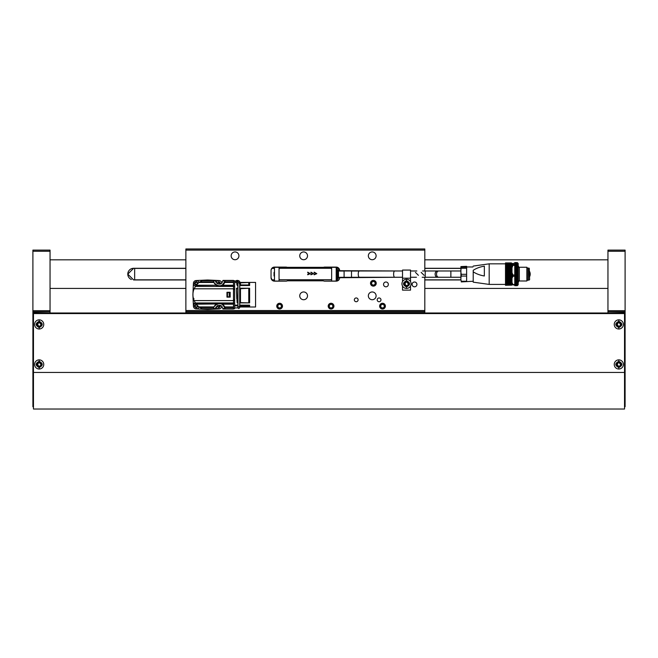<?xml version="1.0" encoding="UTF-8"?>
<svg xmlns="http://www.w3.org/2000/svg" width="658" height="658" viewBox="0 0 658 658"><rect width="100%" height="100%" fill="white"/><g stroke="black" fill="none" stroke-linecap="round" stroke-linejoin="round"><path stroke-width="0.99" d="M424.813 277.265L424.813 311.604L185.877 311.604L185.877 312.994L185.877 312.139M424.813 312.139L424.813 311.604M195.187 302.762L193.304 303.634L195.187 302.762M194.028 298.757L193.526 298.995M193.329 297.761L193.098 299.193L192.926 295.384A14.69 14.69 0 0 1 192.909 294.702A11.211 11.211 0 0 0 192.95 295.664L192.95 293.739A11.211 11.211 0 0 0 192.909 294.702A14.69 14.69 0 0 1 192.926 294.019L193.419 283.368M204.63 280.415L210.568 280.415A11.211 11.211 0 0 0 204.63 280.415M210.568 308.997L204.63 308.997A11.211 11.211 0 0 0 210.568 308.997M193.419 306.069L193.098 299.193M219.048 308.873L208.282 309.375A14.69 14.69 0 0 1 206.908 309.375L196.224 308.882M196.166 280.53L206.916 280.028A14.69 14.69 0 0 1 208.282 280.028L218.966 280.53M220.94 281.361A2.854 2.854 0 0 1 221.771 283.195M198.938 306.932L213.792 306.932L213.611 308.997L202.524 308.989L201.406 308.487L202.491 308.98L198.938 306.932L196.174 304.185L194.085 300.599C192.531 296.668 192.531 292.736 194.094 288.804L196.174 285.227L198.938 282.471L202.491 280.423L201.406 280.925L202.524 280.415L213.611 280.415L202.491 280.423M213.611 308.98L202.417 308.947L213.611 308.947M213.628 307.541L199.777 307.533M213.611 280.456L202.417 280.456M199.777 281.871L213.628 281.871L213.611 280.752L215.684 280.752L213.611 280.752M213.628 281.871L213.792 282.471L198.938 282.471M196.174 285.227L215.857 285.227L213.792 282.471M215.857 285.227L196.01 285.44M216.071 285.44L217.823 286.444L195.311 286.444M217.823 286.444L233.508 286.444L233.5 288.804L194.094 288.804M194.085 300.599L233.5 300.599L233.5 288.804M226.961 297.136L230.168 297.136L226.961 297.136L226.961 292.275L230.168 292.275L230.168 297.136L230.168 292.275L226.961 292.275M233.5 300.599L233.5 302.96L195.311 302.96M217.814 302.96L216.071 303.963L196.002 303.963M216.071 303.963L196.174 304.185M213.792 306.932L215.857 304.185M213.611 308.396C213.176 306.307 219.542 301.01 223.087 305.287L225.044 308.396L224.863 306.932L223.087 304.448L220.833 302.96M202.524 308.997L215.668 308.997L215.692 308.528C214.96 307.204 219.196 303.527 221.927 306.365L222.988 308.997L225.044 308.997L225.044 308.396M220.833 286.444L223.087 284.955L224.863 282.471L225.044 281.007L223.087 284.116C219.542 288.401 213.176 283.096 213.611 281.007M225.028 281.871L233.508 281.871L233.508 280.415L222.988 280.415L221.927 283.039C219.196 285.876 214.96 282.2 215.692 280.884L215.684 280.752M233.508 281.871L233.508 286.444M233.5 302.96L233.5 308.997L225.044 308.997L233.5 308.997M222.577 285.44L233.508 285.44M233.5 303.963L222.577 303.963M233.5 304.185L222.799 304.185M224.863 306.932L233.5 306.932M233.5 307.541L225.028 307.541M215.766 308.076L215.684 307.607M217.782 283.787L220.874 283.787M215.775 281.328L215.692 281.797M225.044 281.007L225.044 280.415M222.799 285.227L233.508 285.227M233.508 282.471L224.863 282.471M233.508 286.288L234.651 286.288L234.643 288.952L233.5 288.952M233.5 300.459L234.643 300.459L234.643 288.952M234.643 300.459L234.643 303.124L233.5 303.124M234.651 286.288L234.651 280.76L233.508 280.76M233.5 308.651L234.643 308.651L234.643 303.124M233.5 308.98L225.044 308.98M225.044 308.947L233.5 308.947M233.508 280.456L225.044 280.456M226.961 292.53L229.946 292.53L229.946 296.873L229.173 296.873L229.946 296.873M226.961 296.873L229.173 296.873L229.181 292.53L229.946 292.53M227.471 292.53L227.471 296.873M237.851 285.531L236.872 284.708L236.65 282.414L236.65 281.501L237.851 281.501L237.851 302.877L237.11 302.639L237.851 302.639M234.643 305.156L237.851 305.156L237.851 302.877M236.757 298.428L236.444 288.245L237.851 288.245M237.851 305.156L237.851 305.863L234.643 305.863M234.643 307.911L237.851 307.911L237.851 305.863M236.65 281.501L236.913 284.791L237.851 284.939M236.6 282.414L236.65 281.764M236.979 284.939L237.258 285.531M237.851 288.722L236.485 288.722L236.444 288.245M236.485 288.722L237.11 302.639M239.273 283.088L239.273 283.557M239.273 306.258L239.273 306.793M239.792 305.156L249.621 305.164L249.621 306.949L239.792 306.949L239.792 282.463L249.621 282.463L249.621 285.531L239.792 285.531M239.792 306.998L255.567 306.998L255.567 282.414L239.792 282.414M239.792 288.245L249.621 288.245L249.621 302.886L239.792 302.886M249.621 282.463L239.792 282.882M239.792 284.939L240.474 284.939L240.474 282.882M240.474 284.939L248.765 284.972L249.621 285.531M249.621 288.245L239.792 288.722M239.792 302.639L240.474 302.639L240.474 288.722M240.474 302.639L249.621 302.886M249.621 305.164L248.765 305.822L239.792 305.863M239.792 306.529L240.474 306.529L240.474 305.863M240.474 306.529L249.621 306.949M248.765 288.697L248.765 302.655M248.765 282.866L248.765 284.972M248.765 305.822L248.765 306.538M218.069 306.653L217.856 306.019A1.053 1.053 0 0 0 218.069 306.653M219.969 306.019A1.053 1.053 0 0 0 219.682 305.296L218.917 307.393L218.645 307.039A1.053 1.053 0 0 0 219.073 307.064L218.917 307.393C218.045 306.908 217.658 306.225 217.716 305.353L217.864 305.978A1.053 1.053 0 0 1 217.979 305.534M220.117 305.37A1.374 1.374 0 0 1 218.917 307.393A1.374 1.374 0 0 1 217.576 305.723M220.734 305.559L218.917 307.895L217.041 306.085M221.762 306.209A2.854 2.854 0 0 1 216.227 306.99M217.74 283.762L217.864 283.343A1.053 1.053 0 0 1 219.073 282.34L219.871 283.787M219.673 282.652A1.053 1.053 0 0 1 219.969 283.384M218.834 282.019L217.724 282.701L218.834 282.019M217.576 283.68A1.374 1.374 0 0 1 218.917 282.011A1.374 1.374 0 0 1 220.224 283.787M217.041 283.327L218.917 281.509L220.751 283.787M216.227 282.414A2.854 2.854 0 0 1 221.762 283.195M195.434 306.653L195.22 306.019A1.053 1.053 0 0 0 195.434 306.653M195.22 305.978A1.053 1.053 0 0 1 196.438 304.975L196.281 304.646C197.49 305.501 197.49 306.414 196.281 307.393L196.429 307.064A1.053 1.053 0 0 1 196.01 307.039L196.257 307.393C195.41 306.908 195.023 306.225 195.081 305.353L196.199 304.654L195.089 305.337L195.22 305.978M197.038 305.287A1.053 1.053 0 0 1 197.334 306.019M197.63 305.805A1.374 1.374 0 0 1 196.281 307.393A1.374 1.374 0 0 1 194.908 306.019A1.374 1.374 0 0 1 196.578 304.679M198.14 306.274L196.281 307.895C193.855 306.644 193.855 305.394 196.281 304.144M198.979 306.965A2.854 2.854 0 0 1 193.419 306.019A2.854 2.854 0 0 1 195.516 303.264M195.434 284.017L195.22 283.384A1.053 1.053 0 0 0 195.434 284.017M195.22 283.343A1.053 1.053 0 0 1 196.438 282.34L196.281 282.011C197.49 282.858 197.49 283.779 196.281 284.758L196.429 284.429A1.053 1.053 0 0 1 196.01 284.404L196.257 284.758C195.41 284.272 195.023 283.59 195.081 282.718L195.22 283.343M197.038 282.652A1.053 1.053 0 0 1 197.334 283.384M196.199 282.019L195.089 282.701L196.199 282.019M196.578 284.725A1.374 1.374 0 0 1 194.908 283.384A1.374 1.374 0 0 1 196.281 282.011A1.374 1.374 0 0 1 197.63 283.598M196.281 285.259C193.855 284.009 193.855 282.759 196.281 281.509L198.14 283.129M195.516 286.14A2.854 2.854 0 0 1 196.281 280.53A2.854 2.854 0 0 1 198.979 282.446M385.308 306.135A2.796 2.796 0 0 0 382.512 303.338A2.796 2.796 0 0 0 379.715 306.135A2.796 2.796 0 0 0 382.512 308.931A2.796 2.796 0 0 0 385.308 306.135M383.499 304.424L381.525 304.424L380.53 306.135L381.525 307.854L383.499 307.854L384.494 306.135L383.499 304.424M382.512 308.931A2.796 2.796 0 0 0 384.93 304.736A2.796 2.796 0 0 0 380.094 304.736A2.796 2.796 0 0 0 382.512 308.931M333.861 306.135A2.796 2.796 0 0 0 331.064 303.338A2.796 2.796 0 0 0 328.268 306.135A2.796 2.796 0 0 0 331.064 308.931A2.796 2.796 0 0 0 333.861 306.135M332.06 304.424L330.077 304.424L329.09 306.135L330.077 307.854L332.06 307.854L333.047 306.135L332.06 304.424M331.064 308.931A2.796 2.796 0 0 0 333.491 304.736A2.796 2.796 0 0 0 328.646 304.736A2.796 2.796 0 0 0 331.064 308.931M282.414 306.135A2.796 2.796 0 0 0 279.617 303.338A2.796 2.796 0 0 0 276.829 306.135A2.796 2.796 0 0 0 279.617 308.931A2.796 2.796 0 0 0 282.414 306.135M280.612 304.424L278.63 304.424L277.643 306.135L278.63 307.854L280.612 307.854L281.599 306.135L280.612 304.424M279.617 308.931A2.796 2.796 0 0 0 282.043 304.736A2.796 2.796 0 0 0 277.199 304.736A2.796 2.796 0 0 0 279.617 308.931M424.813 250.114L185.877 250.114L185.877 248.971L424.813 248.971L424.813 270.981M370.512 283.269A2.854 2.854 0 0 0 374.797 285.745A2.854 2.854 0 0 0 374.797 280.793A2.854 2.854 0 0 0 370.512 283.269M240.047 282.414A2.854 2.854 0 0 0 239.668 281.64M238.928 280.908A2.854 2.854 0 0 0 234.651 282.257M339.643 271.038L339.643 270.52A3.43 3.43 0 0 0 336.213 267.09L324.781 267.09A3.43 3.43 0 0 0 323.284 267.436L287.406 267.436A3.43 3.43 0 0 0 285.909 267.09L274.476 267.09A3.43 3.43 0 0 0 271.047 270.52L271.047 277.725A3.43 3.43 0 0 0 274.476 281.155L285.909 281.155A3.43 3.43 0 0 0 287.406 280.81L323.284 280.81A3.43 3.43 0 0 0 324.781 281.155L336.213 281.155A3.43 3.43 0 0 0 339.643 277.725L399.192 277.265M399.192 270.981L339.643 270.693M383.54 284.412A2.402 2.402 0 0 0 387.143 286.493A2.402 2.402 0 0 0 387.143 282.331A2.402 2.402 0 0 0 383.54 284.412M368.34 295.845A3.89 3.89 0 0 0 374.163 299.209A3.89 3.89 0 0 0 374.163 292.481A3.89 3.89 0 0 0 368.34 295.845M299.744 295.845A3.89 3.89 0 0 0 305.575 299.209A3.89 3.89 0 0 0 305.575 292.481A3.89 3.89 0 0 0 299.744 295.845M299.744 255.83A3.89 3.89 0 0 0 305.575 259.203A3.89 3.89 0 0 0 305.575 252.466A3.89 3.89 0 0 0 299.744 255.83M231.147 255.83A3.89 3.89 0 0 0 236.979 259.203A3.89 3.89 0 0 0 236.979 252.466A3.89 3.89 0 0 0 231.147 255.83M354.333 299.851A1.884 1.884 0 0 0 357.162 301.479A1.884 1.884 0 0 0 357.162 298.214A1.884 1.884 0 0 0 354.333 299.851M377.199 299.851A1.884 1.884 0 0 0 380.028 301.479A1.884 1.884 0 0 0 380.028 298.214A1.884 1.884 0 0 0 377.199 299.851M328.21 306.135A2.854 2.854 0 0 0 332.496 308.61A2.854 2.854 0 0 0 332.496 303.659A2.854 2.854 0 0 0 328.21 306.135M379.658 306.135A2.854 2.854 0 0 0 383.943 308.61A2.854 2.854 0 0 0 383.943 303.659A2.854 2.854 0 0 0 379.658 306.135M185.877 250.114L185.877 310.527L424.813 310.527M276.763 306.135A2.854 2.854 0 0 0 281.048 308.61A2.854 2.854 0 0 0 281.048 303.659A2.854 2.854 0 0 0 276.763 306.135M368.34 255.83A3.89 3.89 0 0 0 374.163 259.203A3.89 3.89 0 0 0 374.163 252.466A3.89 3.89 0 0 0 368.34 255.83M412.122 284.412A2.402 2.402 0 0 0 415.724 286.493A2.402 2.402 0 0 0 415.724 282.331A2.402 2.402 0 0 0 412.122 284.412M185.877 311.604L185.877 310.527M338.138 280.563L336.213 281.155M324.781 281.155L336.213 281.04L336.213 267.321L331.64 267.321L331.64 281.04M279.05 281.04L279.05 267.321L274.476 267.321L274.476 281.04L285.909 281.155M274.476 281.155L272.346 280.415L271.047 277.725M271.112 269.854L272.034 268.11M272.544 267.691L273.341 267.288M285.909 267.09L287.406 267.436M323.284 267.436L324.781 267.09M336.97 267.181L337.546 267.362M338.138 267.683L339.643 270.52M339.643 277.725L339.38 279.033M339.076 279.617L338.344 280.415M337.283 267.263L336.213 267.09L337.283 267.263M273.407 267.263L274.476 267.09L273.407 267.263M331.64 267.321L279.05 267.321M337.924 269.607L337.924 278.753L338.5 278.186L338.5 270.183L337.126 269.607L337.126 278.753L336.213 279.666M338.5 277.322L370.051 277.265M274.041 272.396L274.041 275.965L274.139 272.297L274.476 276.072M330.497 268.291L280.193 268.291A1.143 1.143 0 0 0 279.05 269.435L279.05 278.581A1.143 1.143 0 0 0 280.193 279.724L330.497 279.724A1.143 1.143 0 0 0 331.64 278.581L331.64 269.435A1.143 1.143 0 0 0 330.497 268.291M310.337 273.662L307.722 272.173L307.722 272.683L309.819 273.481L307.722 274.271L307.722 274.789L310.337 273.662L307.722 274.789L307.722 274.271L309.819 273.481L307.722 272.683L307.722 272.173L310.337 273.662M313.57 273.662L310.954 272.173L310.954 272.683L313.052 273.481L310.954 274.271L310.954 274.789L313.57 273.662L310.954 274.789L310.954 274.271L313.052 273.481L310.954 272.683L310.954 272.173L313.57 273.662M316.802 273.662L314.179 272.173L314.179 272.683L316.284 273.481L314.179 274.271L314.179 274.789L316.802 273.662L314.179 274.789L314.179 274.271L316.284 273.481L314.179 272.683L314.179 272.173L316.802 273.662M402.523 278.186L410.518 278.186L410.518 270.068L402.523 270.068L402.523 281.624M402.523 286.057L402.523 290.129L410.518 290.129L410.518 286.057M410.518 278.186L410.518 281.624M418.406 275.332L415.445 272.379C417.238 270.586 417.238 270.586 415.445 272.379C417.238 270.586 417.238 270.586 415.445 272.379L418.406 275.332C415.963 277.766 415.963 277.766 418.406 275.332M394.701 277.265A3.142 1.077 -90 0 1 393.624 274.123A3.142 1.077 -90 0 1 394.701 270.981L359.326 270.981A3.142 1.077 -90 0 0 358.248 274.123A3.142 1.077 -90 0 0 359.326 277.265L402.523 277.265M344.101 277.265L344.101 270.981L351.504 270.981L351.504 277.265M411.094 283.845A4.573 4.573 0 0 1 406.521 288.418A4.573 4.573 0 0 1 401.948 283.845A4.573 4.573 0 0 1 406.521 279.272A4.573 4.573 0 0 1 411.094 283.845M406.521 286.962C402.49 284.881 402.49 282.8 406.521 280.719C410.551 282.8 410.551 284.881 406.521 286.962L406.521 288.418M404.259 283.845A2.262 2.262 0 0 1 406.521 281.583A2.262 2.262 0 0 1 408.783 283.845A2.262 2.262 0 0 1 406.521 286.098A2.262 2.262 0 0 1 404.259 283.845M406.595 286.098L408.478 284.972C408.585 283.557 407.935 282.43 406.521 281.583L408.256 283.845A1.735 1.735 0 0 0 407.944 282.841M408.248 284.017L408.478 284.972L408.248 284.017A1.735 1.735 0 0 1 406.035 285.506L404.785 283.845L405.912 282.216A1.735 1.735 0 0 1 407.121 282.208M404.785 283.845A1.735 1.735 0 0 0 404.802 284.083L405.912 282.216M238.805 280.9A2.796 2.796 0 0 0 236.255 280.686A2.796 2.796 0 0 1 238.805 280.9A2.796 2.796 0 0 0 234.659 282.414L236.65 282.414M239.981 282.414A2.796 2.796 0 0 0 239.676 281.764L239.676 281.756C239.273 280.629 238.698 280.629 237.966 281.756L237.957 307.648C238.426 308.775 239.002 308.775 239.676 307.648L239.273 306.924M235.819 282.414L237.012 281.501M239.907 282.2A2.796 2.796 0 0 0 239.676 281.764A2.796 2.796 0 0 1 239.907 282.2M372.296 280.686A2.796 2.796 0 0 0 370.783 284.338A2.796 2.796 0 0 0 374.435 285.852A2.796 2.796 0 0 0 375.948 282.2A2.796 2.796 0 0 0 372.296 280.686A2.796 2.796 0 0 0 370.783 284.338A2.796 2.796 0 0 0 374.435 285.852A2.796 2.796 0 0 0 375.948 282.2M371.4 283.014L372.157 284.84L374.122 285.103L375.331 283.532L374.575 281.698L372.609 281.443L371.4 283.014M43.757 364.442A4.573 4.573 0 0 1 39.184 369.015A4.573 4.573 0 0 1 34.611 364.442A4.573 4.573 0 0 1 39.184 359.868A4.573 4.573 0 0 1 43.757 364.442M39.184 367.559C35.162 365.486 35.162 363.405 39.184 361.316C43.214 363.397 43.214 365.478 39.184 367.559L39.184 369.015M36.93 364.442A2.262 2.262 0 0 1 39.184 362.18A2.262 2.262 0 0 1 41.446 364.442A2.262 2.262 0 0 1 39.184 366.695A2.262 2.262 0 0 1 36.93 364.442M39.266 366.695L41.141 365.577L40.919 364.614L41.141 365.568C41.257 364.154 40.607 363.027 39.184 362.18L40.928 364.442A1.735 1.735 0 0 0 40.607 363.438M40.919 364.614A1.735 1.735 0 0 1 38.699 366.111L37.448 364.442L38.575 362.813A1.735 1.735 0 0 1 39.784 362.813M37.448 364.442A1.735 1.735 0 0 0 37.465 364.688L38.575 362.813M43.757 324.427A4.573 4.573 0 0 1 39.184 329A4.573 4.573 0 0 1 34.611 324.427A4.573 4.573 0 0 1 39.184 319.854A4.573 4.573 0 0 1 43.757 324.427M39.184 327.552C35.162 325.471 35.162 323.391 39.184 321.301C43.214 323.382 43.214 325.463 39.184 327.552L39.184 329M36.93 324.427A2.262 2.262 0 0 1 39.184 322.165A2.262 2.262 0 0 1 41.446 324.427A2.262 2.262 0 0 1 39.184 326.689A2.262 2.262 0 0 1 36.93 324.427M39.266 326.681L41.141 325.562L40.919 324.6L41.141 325.554C41.257 324.139 40.607 323.012 39.184 322.165L40.928 324.427A1.735 1.735 0 0 0 40.607 323.423M40.919 324.6A1.735 1.735 0 0 1 38.699 326.097L37.448 324.427L38.575 322.798A1.735 1.735 0 0 1 39.784 322.798M37.448 324.427A1.735 1.735 0 0 0 37.465 324.674L38.575 322.798M623.389 364.442A4.573 4.573 0 0 1 618.816 369.015A4.573 4.573 0 0 1 614.243 364.442A4.573 4.573 0 0 1 618.816 359.868A4.573 4.573 0 0 1 623.389 364.442M618.816 367.559C614.786 365.486 614.786 363.405 618.816 361.316C622.838 363.397 622.838 365.478 618.816 367.559L618.816 369.015M616.554 364.442A2.262 2.262 0 0 1 618.816 362.18A2.262 2.262 0 0 1 621.07 364.442A2.262 2.262 0 0 1 618.816 366.695A2.262 2.262 0 0 1 616.554 364.442M618.89 366.695L620.765 365.577L620.543 364.614L620.765 365.568C620.881 364.154 620.231 363.027 618.816 362.18L620.552 364.442A1.735 1.735 0 0 0 620.231 363.438M620.543 364.614A1.735 1.735 0 0 1 618.323 366.111L617.072 364.442L618.199 362.813A1.735 1.735 0 0 1 619.408 362.813M617.072 364.442A1.735 1.735 0 0 0 617.089 364.688L618.199 362.813M33.468 406.743L32.9 406.743L32.9 372.444L33.468 372.444L33.468 409.029L624.532 409.029L624.532 313.57L33.468 313.57L33.468 312.994L624.532 312.994L624.532 313.57M625.1 251.257L607.951 251.257L607.951 250.114L625.1 250.114L625.1 372.444L33.468 372.444L33.468 313.57M625.1 311.769L607.951 311.769L625.1 312.056M607.951 311.769L607.951 310.699L625.1 310.699M607.951 251.257L607.951 310.699M607.951 312.994L607.951 312.056M625.1 372.444L625.1 406.743L624.532 406.743M50.049 250.114L50.049 251.257L32.9 251.257L32.9 250.114L50.049 250.114L32.9 250.114M32.9 372.444L32.9 310.699L50.049 310.699L50.049 251.257M50.049 310.699L50.049 311.769L32.9 311.769M32.9 312.056L50.049 311.769M50.049 312.056L50.049 312.994M32.9 310.699L32.9 251.257M185.877 279.954L133.623 279.954L127.792 274.123L133.623 268.291L185.877 268.291M271.869 268.291L274.476 268.291M336.213 268.291L338.821 268.291M424.813 268.291L460.913 268.291M529.624 271.565L530.208 274.123L529.624 276.681A5.832 5.832 0 0 0 529.624 271.565M460.913 279.954L424.813 279.954M338.821 279.954L336.213 279.954M274.476 279.954L271.869 279.954M133.623 268.291A5.832 5.832 0 0 0 131.37 279.502M623.389 324.427A4.573 4.573 0 0 1 618.816 329A4.573 4.573 0 0 1 614.243 324.427A4.573 4.573 0 0 1 618.816 319.854A4.573 4.573 0 0 1 623.389 324.427M618.816 327.552C614.786 325.471 614.786 323.391 618.816 321.301C622.838 323.382 622.838 325.463 618.816 327.552L618.816 329M616.554 324.427A2.262 2.262 0 0 1 618.816 322.165A2.262 2.262 0 0 1 621.07 324.427A2.262 2.262 0 0 1 618.816 326.689A2.262 2.262 0 0 1 616.554 324.427M618.89 326.681L620.765 325.562L620.543 324.6L620.765 325.554C620.881 324.139 620.231 323.012 618.816 322.165L620.552 324.427A1.735 1.735 0 0 0 620.231 323.423M620.543 324.6A1.735 1.735 0 0 1 618.323 326.097L617.072 324.427L618.199 322.798A1.735 1.735 0 0 1 619.408 322.798M617.072 324.427A1.735 1.735 0 0 0 617.089 324.674L618.199 322.798M134.651 268.406L185.877 268.415L134.651 268.406L134.651 279.839L185.877 279.839M460.913 279.839L424.813 279.839M338.911 279.839L336.213 279.839M274.476 279.839L271.779 279.839M460.913 268.406L424.813 268.406L460.913 268.415M338.911 268.406L336.213 268.406L338.919 268.415M271.77 268.415L274.476 268.415L271.779 268.406M460.913 279.831L424.813 279.831M338.919 279.831L336.213 279.831M274.476 279.831L271.77 279.831M185.877 279.831L134.651 279.831M422.181 277.265L460.913 277.265M421.161 272.379C422.954 270.586 422.954 270.586 421.161 272.379L424.122 275.332C421.679 277.766 421.679 277.766 424.122 275.332C421.679 277.766 421.679 277.766 424.122 275.332M529.624 279.666L529.279 268.234L529.624 279.666M505.5 263.833L489.182 263.833L489.182 284.412L505.5 284.412M473.209 282.167L473.209 271.82C476.351 273.884 480.06 275.274 484.346 275.982L484.346 266.153C480.06 266.86 476.351 268.25 473.209 270.315L473.209 282.167L489.182 284.412M505.5 263.916L511.611 263.932L511.447 262.92L505.5 262.92L511.447 262.937L505.5 262.937L511.447 262.986L505.5 262.994L511.447 263.085L505.5 263.093L511.447 263.233L505.5 263.233L511.447 263.414L505.5 263.422L511.447 263.644L505.5 263.916L511.447 263.916M511.447 264.574L505.5 264.549L511.447 264.582L505.5 264.574L511.447 263.924M505.5 263.924L511.611 264.549M505.5 269.838L511.447 269.854L505.5 269.838L505.5 264.968L511.447 264.582M505.5 264.582L511.447 264.968L505.5 265.38L511.447 265.396L511.447 265.84L505.5 265.84L511.447 265.848L511.447 266.326L505.5 266.326L511.447 266.342L511.447 266.852L505.5 266.852L511.447 266.86L511.447 267.395L505.5 267.395L511.447 267.411L511.447 267.971L505.5 267.971L511.447 267.987L511.447 268.571L505.5 268.571L511.447 268.587L511.447 269.196L505.5 269.196L511.447 269.212L511.447 269.838M505.5 271.853L511.447 271.869L505.5 271.853L505.5 270.496L511.447 270.496L511.447 269.854M505.5 270.512L511.447 270.496M511.447 271.853L511.447 271.186L505.5 271.186L511.447 271.17L511.447 270.512M505.5 273.243L511.447 273.267L505.5 273.243L505.5 272.544L511.447 272.544L511.447 271.869M505.5 272.568L511.447 272.544M505.5 274.649L511.447 274.674L505.5 274.649L505.5 273.95L511.447 273.95L511.447 273.267M505.5 273.967L511.447 273.95M505.5 276.738L511.447 276.755L505.5 276.738L505.5 275.373L511.447 275.357L511.447 274.674M505.5 274.674L505.5 275.357L511.611 275.686L505.5 276.056L511.447 276.072L511.447 276.738M505.5 279.37L511.447 279.387L505.5 279.37L505.5 277.437L511.447 277.421L511.447 276.755M505.5 276.755L505.5 277.421L511.611 277.709L505.5 278.087L511.447 278.104L511.447 278.737L505.5 278.737L511.447 278.753L511.447 279.37M505.5 280.571L511.447 280.579L505.5 280.571L505.5 279.995L511.447 279.979L511.447 279.387M505.5 279.387L505.5 279.979L511.447 279.995L511.447 280.571M505.5 282.167L511.447 282.183L505.5 282.167L505.5 281.147L511.447 281.131L511.447 280.579M505.5 280.579L505.5 281.131L511.611 281.295L505.5 281.665L511.447 281.682L511.447 282.167M505.5 283.491L511.447 283.499L505.5 283.491L505.5 282.652L511.447 282.644L511.447 282.183M505.5 282.183L505.5 282.644L511.611 282.743L505.5 283.088L511.447 283.491M505.5 284.478L511.447 284.486L505.5 284.478L505.5 283.853L511.447 283.499M511.447 284.478L505.5 284.19L511.447 283.853M505.5 284.93L511.447 284.939L505.5 284.93L511.447 284.486M505.5 284.733L511.447 284.725M505.5 285.325L511.447 284.939M505.5 285.103L511.447 285.095M511.611 285.153L505.5 285.292L511.447 285.103M505.5 283.853L511.611 283.532M505.5 273.95L505.5 273.267M505.5 272.544L505.5 271.869M505.5 270.496L505.5 269.854M511.521 263.003L511.521 285.251M511.447 273.243L511.447 272.568M511.447 274.649L511.447 273.967M505.5 283.154L511.611 283.154M505.5 282.743L511.611 282.743M505.5 282.29L511.611 282.29M505.5 281.805L511.611 281.805M505.5 281.295L511.611 281.295M505.5 280.76L511.611 280.76M505.5 280.193L511.611 280.193M505.5 279.601L511.611 279.601M505.5 278.984L511.611 278.984M505.5 278.359L511.611 278.359M505.5 277.709L511.611 277.709M505.5 277.043L511.611 277.043M505.5 276.368L511.611 276.368M505.5 275.686L511.611 275.686M505.5 275.003L511.611 275.003M505.5 274.304L511.611 274.304M505.5 273.613L511.611 273.613M505.5 272.922L511.611 272.922M505.5 272.239L511.611 272.239M505.5 271.557L511.611 271.557M505.5 270.89L511.611 270.89M505.5 270.232L511.611 270.232M505.5 269.591L511.611 269.591M505.5 268.974L511.611 268.974M505.5 268.365L511.611 268.365M505.5 267.79L511.611 267.79M505.5 267.23L511.611 267.23M505.5 266.704L511.611 266.704M505.5 266.21L511.611 266.21M505.5 265.742L511.611 265.742M505.5 265.306L511.611 265.306M505.5 264.911L511.611 264.911M505.5 264.22L511.611 264.22M461.242 281.246L460.913 279.691L461.242 281.246L466.629 281.246L466.629 276.064L461.242 276.064L460.913 277.618L460.913 266.589L466.629 266.326L466.629 267.189L461.242 267.189L460.913 270.076M472.913 281.27L461.242 281.92M460.913 272.494L461.242 274.304L466.629 274.304L466.629 268.267L461.242 268.267M461.242 274.304L461.242 276.064M466.629 276.064L466.629 274.304M466.629 268.267L466.629 267.189M460.913 279.691L460.913 277.618M518.191 282.57L519.335 280.283L519.335 267.962L518.191 265.676M519.335 267.962L519.335 280.283M517.525 285.399L517.27 284.552L514.762 284.552L514.762 262.583L517.287 262.6L514.762 262.583M514.762 284.141L517.377 284.141L514.762 284.166M517.27 285.013L514.762 285.013L514.762 285.671L517.295 285.646M517.311 263.003L514.762 262.632M514.762 262.846L517.303 262.715M517.377 284.141L517.698 280.226L514.762 279.938M517.311 285.588L514.762 285.605L517.278 285.621M517.287 285.408L514.762 285.408M514.762 263.093L517.673 263.537L517.311 279.938M517.336 263.447L514.762 263.562M514.762 263.43L517.27 263.447L514.762 263.43M517.278 264.039L514.762 264.039L517.673 264.162M517.336 264.039L514.762 264.187M514.762 264.68L517.673 264.837M517.336 264.771L514.762 264.96M514.762 265.462L517.673 265.651M517.336 265.651L514.762 265.865M527.338 268.069L528.481 268.069L528.481 280.185L527.338 280.185L527.338 268.069L526.869 267.263L519.738 267.263M527.338 280.185L526.869 280.982L526.869 267.263M514.762 284.552L512.927 284.552L512.014 282.521L512.014 278.268L512.927 276.245L514.762 276.245M512.014 282.521L512.014 284.675L514.762 285.013M514.762 264.615L512.014 264.277L512.014 263.57L514.762 263.233M514.762 275.036L512.927 275.036L512.014 272.675L512.014 267.724L512.927 265.355L514.762 265.355M517.385 262.69L518.191 263.496L518.191 284.758L517.385 285.564M512.927 264.615L512.927 265.355M512.014 267.724L512.014 264.277M512.014 278.268L512.014 272.675M512.927 275.036L512.927 276.245M512.927 284.552L512.927 285.013M201.932 308.734L213.611 308.734M201.932 280.67L213.611 280.67M213.611 308.528L215.692 308.528M222.963 308.528L225.044 308.528M213.611 308.651L215.676 308.651M225.044 308.734L233.5 308.742M225.044 280.884L222.963 280.884M215.692 280.884L213.611 280.884M233.508 280.67L225.044 280.67M233.5 289.388L234.643 289.388M233.5 300.015L234.643 300.015M222.972 308.651L225.044 308.651M225.044 280.752L222.972 280.752M218.917 307.895L218.917 308.882M218.917 280.53L218.917 281.509M196.281 307.895L196.281 308.882M196.281 280.53L196.281 281.509M185.877 312.723L424.813 312.723M402.523 280.464L403.436 280.464M409.605 280.464L410.518 280.464M406.521 280.719L406.521 279.272M39.184 361.316L39.184 359.868M39.184 321.301L39.184 319.854M618.816 361.316L618.816 359.868M625.1 313.134L624.532 313.134M33.468 313.134L32.9 313.134M618.816 321.301L618.816 319.854M450.87 277.265L450.87 270.981L460.913 270.981M438.738 277.265A3.142 2.221 -90 0 1 436.517 274.123A3.142 2.221 -90 0 1 438.738 270.981L450.87 270.981M437.356 277.265A3.142 2.221 -90 0 1 435.127 274.123A3.142 2.221 -90 0 1 437.356 270.981L438.738 270.981M425.224 277.265L425.224 270.981L437.356 270.981M517.377 285.128L514.762 285.128L517.377 285.111M517.27 263.003L514.762 263.003L517.278 262.986M517.278 262.715L514.762 262.715L517.278 262.698M517.698 280.226L514.762 280.226M517.624 280.522L514.762 280.522M517.385 280.785L514.762 280.785M517.303 281.089L514.762 281.089M517.599 281.32L514.762 281.32M517.583 281.509L514.762 281.509M517.32 281.945L514.762 281.945M517.295 282.134L514.762 282.134M517.55 282.397L514.762 282.397M517.525 282.553L514.762 282.553M517.311 282.915L514.762 282.915M517.287 283.072L514.762 283.072M517.451 283.318L514.762 283.318M517.451 283.392L514.762 283.392M517.287 283.804L514.762 283.804M517.278 283.878L514.762 283.878M517.673 266.375L514.762 266.375M517.673 266.589L514.762 266.589M517.336 266.646L514.762 266.646M517.336 266.893L514.762 266.893M517.673 267.403L514.762 267.403M517.673 267.642L514.762 267.642M517.336 267.757L514.762 267.757M517.336 268.02L514.762 268.02M517.673 268.53L514.762 268.53M517.673 268.785L514.762 268.785M517.336 268.966L514.762 268.966M517.336 279.675L514.762 279.675M517.673 279.173L514.762 279.173M517.673 278.91L514.762 278.91M517.336 278.704L514.762 278.704M517.336 278.416L514.762 278.416M517.673 277.939L514.762 277.939M517.673 277.66L514.762 277.66M517.336 277.396L514.762 277.396M517.336 277.092L514.762 277.092M517.673 276.64L514.762 276.64M517.673 276.352L514.762 276.352M517.336 276.039L514.762 276.039M517.336 275.727L514.762 275.727M517.673 275.307L514.762 275.307M517.673 275.019L514.762 275.019M517.336 274.657L514.762 274.657M517.336 274.345L514.762 274.345M517.673 273.958L514.762 273.958M517.673 273.662L514.762 273.662M517.336 273.267L514.762 273.267M517.336 272.955L514.762 272.955M517.673 272.609L514.762 272.609M517.673 272.322L514.762 272.322M517.336 271.886L514.762 271.886M517.336 271.581L514.762 271.581M517.673 271.285L514.762 271.285M517.673 271.006L514.762 271.006M517.336 270.537L514.762 270.537M517.336 269.245L514.762 269.245M517.336 270.241L514.762 270.241M517.673 270.002L514.762 270.002M517.673 269.731L514.762 269.731M213.611 280.415L202.524 280.415M236.748 298.181L236.765 298.691M239.273 282.479L239.676 281.756L239.676 307.648M238.361 282.479L237.966 281.756M238.361 306.924L237.957 307.648M337.126 269.607L336.213 268.694M337.924 278.753L337.126 278.753M338.5 271.038L344.101 271.038M351.504 271.038L359.12 271.038M410.518 277.265L416.465 277.265M410.518 270.981L416.843 270.981M402.523 270.981L394.701 270.981M359.326 270.981L351.504 270.981M607.951 259.836L424.813 259.836M185.877 259.836L50.049 259.836M607.951 288.418L424.813 288.418M185.877 288.418L50.049 288.418M422.559 270.981L425.224 270.981M528.481 280.012L529.279 280.012M528.481 268.234L529.279 268.234M473.209 266.079L489.182 263.833M466.629 266.975L472.913 266.975M517.27 285.671L514.762 285.671M526.869 280.982L519.738 280.982"/></g></svg>
